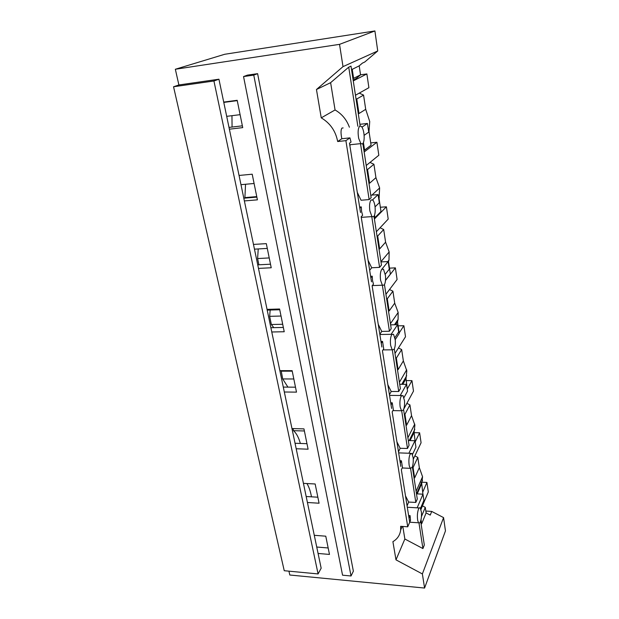 <?xml version="1.0" encoding="UTF-8"?>
<svg xmlns="http://www.w3.org/2000/svg" width="619" height="619" viewBox="0 0 619 619"><rect width="100%" height="100%" fill="white"/><g stroke="black" fill="none" stroke-linecap="round" stroke-linejoin="round"><path stroke-width="0.93" d="M360.537 74.806L366.874 73.94L368.901 87.705L355.468 95.233M223.784 102.406L237.255 100.626M353.271 80.896L366.874 73.94M240.102 114.67L226.693 116.341M370.727 142.904L376.917 142.262L378.828 155.253L366.224 165.497M364.158 151.995L376.917 142.262M254.092 183.487L240.977 184.679M380.36 207.249L386.403 206.8L388.206 219.087L376.36 231.738M374.41 219.002L386.403 206.8M267.284 248.405L254.463 249.163M173.544 86.761L178.891 84.958L218.933 79.209L213.926 80.988L173.544 86.761L284.245 570.718L318.089 573.929L213.926 80.988M178.891 84.958L175.339 69.251L224.736 54.271L374.913 30.95L377.729 50.967L364.723 62.032L362.409 63.115L359.198 65.846L351.553 69.699M175.339 69.251L339.529 44.351L374.913 30.95M239.05 175.456L244.373 200.927L257.419 199.844L252.204 174.202L239.05 175.456L229.378 129.193L242.733 127.615L237.185 100.301L223.714 102.081L229.378 129.193M243.809 198.212L256.862 197.113M256.761 196.61L244.892 197.608L245 198.111M245.542 184.261L244.892 197.608M231.955 115.683L232.071 127.05M229.007 127.413L242.369 125.819M349.952 137.867L351.035 142.084L349.48 143.167L359.825 208.278L361.287 206.916L361.597 211.466L362.618 215.327L361.163 216.727L370.866 277.846L372.236 276.206L372.53 280.562L373.489 284.106L372.127 285.785L381.258 343.274L382.542 341.386L383.718 348.83L382.441 350.741L391.046 404.911L392.245 402.807L393.359 409.832L392.167 411.952L400.284 463.082L401.414 460.799L402.466 467.43L401.344 469.736L409.685 522.274L407.735 526.808L345.889 140.652L349.952 137.867L341.827 138.741L337.672 141.527C335.676 131.073 330.206 123.181 321.246 117.85L316.456 89.515L330.623 82.675L348.737 67.154L351.004 66.109L360.157 125.897M345.889 140.652L337.672 141.527M349.395 127.228C346.632 119.629 341.85 113.881 335.065 109.965L321.246 117.85M343.127 127.932L341.99 128.063C340.76 129.665 340.705 133.224 341.827 138.741M335.065 109.965L330.623 82.675M377.729 50.967L343.011 66.628L316.456 89.515M339.529 44.351L343.011 66.628M257.612 73.661L253.767 75.1L243.546 76.563L247.468 75.116L257.612 73.661L353.372 571.167L351.035 575.987L342.555 575.19L243.546 76.563M358.695 138.424L360.869 143.616L362.533 143.941C363.902 142.54 364.405 139.445 364.049 134.648C363.608 130.686 362.719 127.94 361.403 126.408L359.794 126.052C358.022 128.118 357.658 132.242 358.695 138.424M357.852 126.276L348.737 67.154M361.976 127.15L367.431 123.46L359.918 124.311M352.203 69.15L353.611 78.35L352.962 78.892M359.198 65.846L360.544 74.853L353.611 78.35M360.544 74.853L356.118 78.582L353.147 80.099M355.987 98.653L356.768 99.009L358.981 113.532L365.705 109.331L369.729 121.533L368.994 131.545M359.221 93.129L363.57 95.094L356.768 99.009M363.57 95.094L365.705 109.331M358.037 112.039L358.981 113.532M363.423 142.594L364.576 150.108L363.941 150.603M369.025 131.537L371.067 145.186L364.576 150.108M371.067 145.186L363.957 150.68M366.788 169.204L367.547 169.56L369.628 183.216L375.934 177.668L379.64 187.952L379.037 198.637M369.992 162.433L373.922 164.259L367.547 169.56M373.922 164.259L375.934 177.668M359.624 207.04L361.287 206.916M360.598 144.142L369.141 199.573L361.055 200.247L357.295 192.377M349.921 145.906L350.106 145.233M364.111 135.36L368.731 132.095L367.431 123.46M369.141 199.573L371.152 197.693L362.873 143.608M368.715 181.793L369.628 183.216M372.537 199.852L378.093 194.598L370.766 195.186M371.114 199.945C369.636 201.926 369.21 205.562 369.845 210.855L371.934 216.604L373.683 216.72C374.967 215.056 375.439 211.922 375.099 207.334L374.921 205.91C374.464 203.094 373.768 201.152 372.816 200.099L371.114 199.945M378.093 194.598L379.308 202.715L375.052 206.878M253.767 75.1L351.035 575.987M359.825 208.278L360.49 212.51M406.869 403.348L409.94 404.903L411.55 415.666L414.885 425.16L414.08 432.526L410.072 440.589M415.372 443.428L414.08 432.526M414.862 455.917L417.802 457.426L419.334 467.654L422.56 476.723L421.717 483.601L422.932 494.186M425.833 511.054L431.722 511.426L430.251 515.085L426.112 512.927L425.276 507.348L422.444 505.878M374.518 215.211L374.897 217.695L380.995 211.512L379.068 198.637M380.058 227.792L383.695 229.517L385.591 242.184L389.158 251.948L380.948 261.705M389.158 251.956L388.98 260.119L388.245 262.363M385.505 280.368L390.372 274.163L388.554 261.992M389.513 289.537L392.926 291.193L394.713 303.171L398.156 312.471L398.094 319.404L397.522 321.919L395.618 324.735M395.224 339.622L399.247 333.44L397.522 321.919M398.435 347.971L401.661 349.565L403.356 360.916L406.815 370.874L406.018 378.681L402.799 384.306M407.387 390.094L406.018 378.681M431.722 511.426L443.575 517.608L445.456 530.901L424.58 588.05L289.808 575.012L288.934 571.159M244.373 200.927L303.426 483.362L315.164 483.981L319.071 503.216L307.426 502.496L314.282 535.303L325.772 536.186L329.478 554.431L318.081 553.456L321.16 568.196L318.089 573.929M443.575 517.608L422.375 573.937L424.58 588.05M422.375 573.937L395.982 559.855L404.857 539.01L422.924 548.566L424.317 544.991L420.649 521.028M407.735 526.808L400.655 526.312L400.655 530.026C399.99 535.126 397.406 539.01 392.903 541.664L395.982 559.855M218.933 79.209L223.714 102.081M253.473 244.428L266.317 243.638L271.223 267.764L258.487 268.398M267.052 309.384L279.602 309.005L284.222 331.745L271.78 331.985M279.865 370.657L292.129 370.657L296.493 392.129L284.322 392.005M291.967 428.557L303.968 428.89L308.092 449.193L296.192 448.752M314.282 535.303L318.081 553.456M303.426 483.362L307.426 502.496M306.939 483.547C308.974 486.859 310.49 491.285 311.481 496.825M293.058 428.588L293.499 430.677C296.393 433.23 298.675 437.494 300.362 443.452M281.142 370.657L282.705 378.936L287.936 387.13M270.163 310.034L269.652 316.332L271.354 324.511L273.791 327.652M258.239 248.939L257.605 258.556L258.904 264.793M257.744 264.855L270.495 264.205M269.219 257.93L257.605 258.556M374.897 217.695L374.278 218.143M376.963 235.684L377.698 236.032L379.671 248.923L385.591 242.184M383.695 229.517L377.698 236.032M370.619 276.275L372.236 276.206M368.081 260.313L371.702 267.779L370.023 269.861M371.702 267.779L379.586 267.362L381.466 265.102L374 216.325M378.782 247.554L379.671 248.923M381.846 269.211L388.128 261.558L380.979 261.914M371.802 216.851L379.586 267.362M381.745 269.319C380.36 271.579 379.973 275.215 380.569 280.229L382.364 285.212L384.167 285.096C385.358 283.192 385.799 280.036 385.482 275.633L383.509 269.25L381.745 269.319M388.128 261.558L389.274 269.203L385.297 274.178M370.866 277.846L371.501 281.823M270.882 327.714L283.347 327.451M281.026 316.03L269.652 316.332M386.573 298.435L387.285 298.784L389.15 310.962L394.713 303.171M392.926 291.193L387.285 298.784M380.964 341.402L382.542 341.386M378.248 324.317L381.737 331.42L379.834 334.322M381.737 331.42L389.428 331.227L391.193 328.627L384.461 284.639M388.291 309.655L389.15 310.962M391.146 334.314L397.584 324.696L390.612 324.843M372.274 285.607L382.364 285.212L389.428 331.227M391.75 334.593C390.457 337.092 390.086 340.721 390.651 345.479L392.198 349.82L394.024 349.449C395.146 347.336 395.556 344.164 395.255 339.947L393.545 334.275L391.75 334.593M397.584 324.696L398.667 331.916L394.914 337.641M381.258 343.274L381.853 347.011M282.705 324.263L271.354 324.511M283.301 387.092L295.487 387.185M292.238 371.16L281.088 371.16M395.587 324.735L397.491 321.919M395.657 357.767L396.353 358.115L398.11 369.636L403.356 360.916M401.661 349.565L396.353 358.115M390.713 402.783L392.245 402.807M387.842 384.724L391.216 391.494L389.428 394.729M391.216 391.494L398.721 391.502L400.377 388.6L394.303 348.938M397.282 368.382L398.11 369.636M400.214 395.51L406.521 384.329L399.712 384.291M392.314 349.928L398.721 391.502M401.182 396.114C399.967 398.822 399.619 402.435 400.153 406.962L401.491 410.753L403.325 410.126C404.377 407.836 404.764 404.656 404.478 400.601L402.977 395.541L401.182 396.114M406.521 384.329L407.542 391.154L403.959 397.622M391.046 404.911L391.61 408.439M293.824 378.983L282.705 378.936M421.021 519.596L421.663 523.798L426.112 512.927M421.663 523.798L421.021 523.457M306.173 496.508L317.849 497.204M316.735 547.026L328.171 547.97M404.857 539.01L402.814 526.467M409.685 522.274L410.513 520.347L410.08 515.627L409.02 518.072L409.685 522.274M295.046 443.274L306.97 443.684M304.393 430.979L293.499 430.677M422.924 548.566L418.993 523.055M425.276 507.348L421.438 516.617M420.51 508.361L423.899 500.322L422.978 494.194L416.486 493.838M420.417 521.655C421.346 519.062 421.686 515.882 421.423 512.122L420.27 508.029C419.667 507.441 419.078 507.797 418.498 509.112C417.299 512.687 417.067 516.594 417.786 520.834L418.622 522.8C419.233 523.403 419.829 523.016 420.417 521.655M409.321 466.045L410.289 468.328L412.107 467.438C413.097 464.985 413.453 461.805 413.183 457.905L411.867 453.363L410.08 454.191C408.935 457.085 408.617 460.683 409.12 464.993L409.321 466.045M399.913 460.737L401.414 460.799M417.221 493.877L421.717 483.601M410.041 440.589L414.041 432.526M412.409 467.221L413.074 467.562L414.66 477.93L419.334 467.654M417.802 457.426L413.074 467.562M413.871 476.769L414.66 477.93M417.144 507.843L422.978 494.194M408.61 515.526L410.08 515.627M405.499 495.896L408.648 502.071L407.078 505.855M408.88 453.255L414.97 440.743L415.945 447.204L412.478 454.439M414.97 440.743L408.323 440.535M408.648 502.071L415.813 502.419L417.283 499.03L412.355 466.842M410.59 468.568L415.813 502.419M402.768 384.306L405.987 378.681M404.253 413.949L404.934 414.289L406.606 425.214L411.55 415.666M409.94 404.903L404.934 414.289M396.911 441.827L400.168 448.295L398.497 451.816M400.168 448.295L407.495 448.473L409.058 445.316L403.588 409.577M405.793 424.007L406.606 425.214M401.716 410.954L407.495 448.473M400.284 463.082L400.81 466.416M389.475 268.143L395.379 267.865L397.089 279.502L385.939 294.28M385.498 280.453L395.379 267.865M279.749 309.748L267.207 310.119M398.11 325.842L403.882 325.726L405.507 336.759L394.992 353.426M399.17 332.952L403.882 325.726M406.304 380.608L411.952 380.631L413.492 391.107L403.774 409.066M407.503 388.616L411.952 380.631M414.096 432.65L419.62 432.797L421.082 442.763L413.268 459.275M415.411 441.463L419.62 432.797M420.185 482.1L426.917 482.433L428.309 491.919L420.951 509.437M422.932 491.703L426.917 482.433M371.942 195.093L379.64 187.952M390.434 323.675L398.156 312.471M399.41 382.271L406.675 369.775M416.1 491.339L422.56 476.723M407.898 437.749L414.761 424.123M349.735 144.784L360.869 143.616M361.264 217.362L371.934 216.604M378.642 198.289L379.277 197.678M382.999 349.905L392.198 349.82M379.865 334.508L391.974 334.306M387.78 261.574L388.98 260.119M392.926 410.606L401.491 410.753M389.537 395.394L401.599 395.526M394.473 324.758L398.094 319.404M400.655 530.026L402.234 526.421M409.716 522.196L418.622 522.8M402.195 467.972L410.289 468.328M416.541 493.838L422.514 480.236M409.205 440.566L414.815 429.3M407.294 507.24L419.225 507.967M398.667 452.876L410.668 453.317M401.77 384.298L406.683 375.741"/></g></svg>
